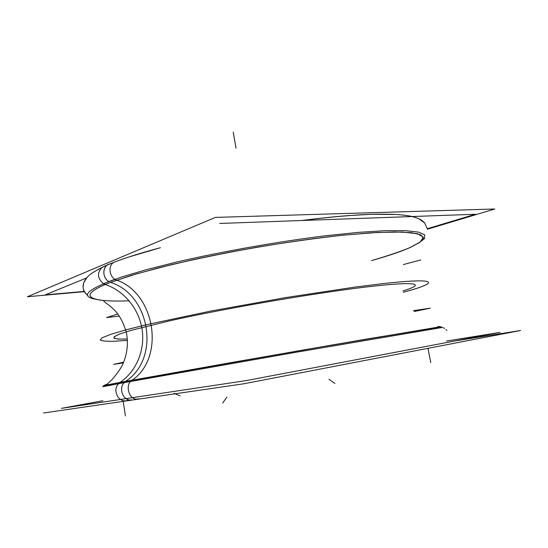 <?xml version="1.0" encoding="UTF-8"?>
<svg xmlns="http://www.w3.org/2000/svg" width="548" height="548" viewBox="0 0 548 548"><rect width="100%" height="100%" fill="white"/><g stroke="black" fill="none" stroke-linecap="round" stroke-linejoin="round"><path stroke-width="0.82" d="M115.82 261.567L113.963 262.28C108.319 265.068 108.853 275.644 114.868 279.281M109.723 263.978L107.682 264.835C102.092 267.89 102.723 278.062 108.751 281.514C102.723 278.062 102.092 267.89 107.682 264.835L109.723 263.978C102.469 265.403 101.757 277.562 108.751 281.514C101.757 277.562 102.469 265.403 109.723 263.978C102.469 265.403 101.757 277.562 108.751 281.514M410.678 247.299L419.727 242.394L423.371 238.154L420.816 234.825L411.418 232.674L394.855 231.934L371.229 232.797L341.253 235.373C296.639 240.161 240.462 249.374 192.211 259.889L158.975 267.76L131.39 275.397L110.58 282.398L135.698 274.116L169.901 265.04C196.664 258.8 225.413 252.909 256.163 247.374C286.912 242.291 315.675 238.25 342.459 235.243L376.75 232.475L402.047 232.037L417.514 233.708L423.316 237.147L420.337 241.942L409.815 247.682C399.588 251.84 386.833 256.142 371.551 260.588C388.059 255.957 401.102 251.525 410.678 247.299L419.727 242.394L423.371 238.154L420.816 234.825L411.418 232.674L394.855 231.934L371.229 232.797L341.253 235.373C307.565 239.051 268.253 244.963 229.359 252.258C203.863 257.3 180.402 262.465 158.975 267.76L131.39 275.397L110.58 282.398C83.022 292.927 85.228 299.139 105.278 300.599C85.228 299.139 83.022 292.927 110.58 282.398C150.337 294.762 160.694 358.652 125.643 381.381L304.003 349.85L438.441 327.046C441.702 326.567 442.154 326.574 439.804 327.067C442.154 326.574 441.702 326.567 438.441 327.046L440.071 327.088M104.346 266.307L102.099 267.362C96.859 272.822 97.297 278.247 103.435 283.645M84.378 291.659L27.4 296.742L215.391 217.405L494.823 208.994L427.392 229.215M84.241 291.406L45.217 294.879L86.536 277.966M427.33 228.708L475.39 214.261L219.666 223.461M119.286 316.121L106.545 317.566L117.772 314.025M403.342 264.568L420.734 259.964M123.382 362.886L113.607 364.393L123.684 362.173M414.233 311.483L430.351 308.195L413.487 310.648M102.853 400.725L61.342 408.356L246.388 380.559L500.091 332.389L446.572 341.027M43.607 412.98L243.607 383.812L520.6 330.492L454.121 341.116M106.511 384.737C104.346 385.025 104.469 384.915 106.887 384.408M133.404 379.401C123.526 383.073 129.102 402.417 138.973 398.691M124.273 382.559C117.902 388.655 123.732 401.862 131.876 399.835C123.732 401.862 117.902 388.655 124.273 382.559C117.902 388.655 123.732 401.862 131.876 399.835C123.732 401.862 117.902 388.655 124.273 382.559C117.902 388.655 123.732 401.862 131.876 399.835M105.257 385.374L106.168 385.039C102.942 385.689 102.517 385.854 104.894 385.518C102.517 385.854 102.942 385.689 106.168 385.039L304.003 349.85L438.441 327.046M118.717 383.573C111.696 390.066 118.916 403.766 127.52 400.328M437.557 326.697C439.996 326.361 440.154 326.416 438.016 326.875M442.352 327.457L295.372 352.378L118.115 383.682C135.959 372.804 145.384 350.446 142.069 329.211C138.74 307.955 123.053 289.426 103.031 283.816L121.218 277.13L146.241 269.698L177.278 261.889C222.981 251.327 278.843 241.49 326.033 235.715L358.426 232.366L385.182 230.694L405.315 230.66L418.453 232.105L424.7 234.825L424.542 238.579L418.665 243.107M102.627 386.751L130.068 381.511C166.619 359.673 155.44 291.009 114.464 279.418C86.146 290.077 80.104 296.721 96.338 299.366M103.743 301.126C103.928 301.695 109.518 305.346 112.751 308.428C118.669 313.737 123.19 321.703 126.321 332.328C128.465 343.062 127.342 353.576 122.944 363.872C121.019 368.16 117.341 373.448 111.915 379.737L106.168 385.039L125.643 381.381C160.694 358.652 150.337 294.762 110.58 282.398C73.925 296.447 90.495 302.352 129.177 300.804C90.495 302.352 73.925 296.447 110.58 282.398C150.337 294.762 160.694 358.652 125.643 381.381C160.694 358.652 150.337 294.762 110.58 282.398C73.925 296.447 90.495 302.352 129.177 300.804M104.894 385.518L125.643 381.381L104.894 385.518L125.643 381.381L230.797 362.639L365.05 339.315L439.804 327.067L334.39 344.589L125.643 381.381L334.39 344.589L439.804 327.067M371.551 260.588C386.833 256.142 399.588 251.84 409.815 247.682L420.337 241.942L423.316 237.147L417.514 233.708L402.047 232.037L376.75 232.475L342.459 235.243C315.675 238.25 286.912 242.291 256.163 247.374C225.413 252.909 196.664 258.8 169.901 265.04L135.698 274.116L110.58 282.398L135.698 274.116L169.901 265.04C196.664 258.8 225.413 252.909 256.163 247.374C286.912 242.291 315.675 238.25 342.459 235.243L376.75 232.475L402.047 232.037L417.514 233.708L423.316 237.147L420.337 241.942L409.815 247.682C399.588 251.84 386.833 256.142 371.551 260.588M127.444 340.404L113.676 341.267C106.463 341.411 101.976 341 100.222 340.041L102.147 337.767L110.744 334.328L126.341 329.745L148.851 324.163L211.425 310.942L286.371 297.468L356.049 286.94L383.881 283.522C441.181 277.226 438.421 282.98 403.307 292.255C438.421 282.98 441.181 277.226 383.881 283.522C441.181 277.226 438.421 282.98 403.307 292.255C438.421 282.98 441.181 277.226 383.881 283.522L356.049 286.94L286.371 297.468L211.425 310.942L148.851 324.163L126.341 329.745L110.744 334.328L102.147 337.767L100.222 340.041C101.976 341 106.463 341.411 113.676 341.267L127.444 340.404L113.676 341.267C106.463 341.411 101.976 341 100.222 340.041L102.147 337.767L110.744 334.328L126.341 329.745L148.851 324.163L211.425 310.942L286.371 297.468L356.049 286.94L383.881 283.522L356.049 286.94L286.371 297.468L211.425 310.942L148.851 324.163L126.341 329.745L110.744 334.328L102.147 337.767L100.222 340.041C101.976 341 106.463 341.411 113.676 341.267L127.444 340.404M402.931 290.94C424.926 284.207 419.145 281.056 372.955 286.22C322.683 291.714 227.009 307.955 169.455 320.881L130.89 330.417L119.841 333.972L114.347 336.602C113.285 337.904 114.717 338.733 118.628 339.096L127.348 339.034C120.752 339.233 116.334 338.986 114.1 338.301C113.278 337.342 115.196 335.903 119.841 333.972L130.89 330.417L169.455 320.881C227.009 307.955 322.683 291.714 372.955 286.22C322.683 291.714 227.009 307.955 169.455 320.881L130.89 330.417L119.841 333.972L114.347 336.602C113.285 337.904 114.717 338.733 118.628 339.096L127.348 339.034C120.752 339.233 116.334 338.986 114.1 338.301C113.278 337.342 115.196 335.903 119.841 333.972L130.89 330.417L169.455 320.881C227.009 307.955 322.683 291.714 372.955 286.22C419.145 281.056 424.926 284.207 402.931 290.94C424.926 284.207 419.145 281.056 372.955 286.22C419.145 281.056 424.926 284.207 402.931 290.94C424.926 284.207 419.145 281.056 372.955 286.22C419.145 281.056 424.926 284.207 402.931 290.94C424.926 284.207 419.145 281.056 372.955 286.22C419.145 281.056 424.926 284.207 402.931 290.94M233.215 132.068L236.024 148.179L233.215 132.068M127.348 339.034C120.752 339.233 116.334 338.986 114.1 338.301C113.278 337.342 115.196 335.903 119.841 333.972L130.89 330.417L169.455 320.881C227.009 307.955 322.683 291.714 372.955 286.22C322.683 291.714 227.009 307.955 169.455 320.881L130.89 330.417L119.841 333.972L114.347 336.602C113.285 337.904 114.717 338.733 118.628 339.096L127.348 339.034C120.752 339.233 116.334 338.986 114.1 338.301C113.278 337.342 115.196 335.903 119.841 333.972L130.89 330.417L169.455 320.881C227.009 307.955 322.683 291.714 372.955 286.22C322.683 291.714 227.009 307.955 169.455 320.881L130.89 330.417L119.841 333.972L114.347 336.602C113.285 337.904 114.717 338.733 118.628 339.096L127.348 339.034M125.643 381.381C160.694 358.652 150.337 294.762 110.58 282.398M173.935 393.279L180.08 395.916M113.963 262.28L107.052 265.109M98.722 269.061L91.742 273.294M87.988 276.404C81.488 283.364 81.453 289.776 87.879 295.653C82.426 290.878 82.81 287.919 83.693 282.884L87.022 277.411C90.064 273.863 96.948 269.671 107.682 264.835C120.505 259.362 138.089 253.656 160.42 247.717L128.938 256.957C118.067 260.54 109.121 264.006 102.099 267.362M427.351 228.845L424.536 222.783C421.755 220.269 421.124 219.084 412.048 216.481C407.87 215.604 402.554 214.926 396.094 214.453C387.258 214.083 377.038 214.117 365.441 214.556C346.918 215.508 325.711 217.488 301.804 220.508C318.635 218.33 334.17 216.7 348.405 215.611L370.845 214.337L395.615 214.426M406.027 215.385L413.945 216.96M418.665 218.638L424.755 223.036M125.43 415.932L123.225 401.369M427.954 348.323L430.783 362.639M442.866 327.615L444.544 328.382M445.969 329.437L446.894 330.423M334.924 383.484L328.951 379.257M222.687 403.068L226.872 397.074"/></g></svg>
